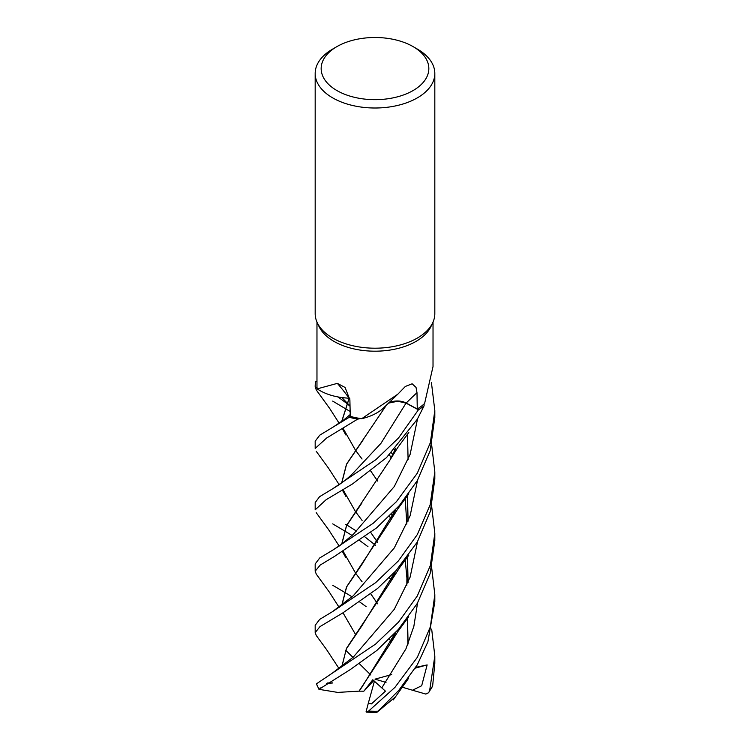 <?xml version="1.0" encoding="UTF-8"?>
<svg xmlns="http://www.w3.org/2000/svg" width="750" height="750" viewBox="0 0 750 750"><rect width="100%" height="100%" fill="white"/><g stroke="black" fill="none" stroke-linecap="round" stroke-linejoin="round"><path stroke-width="1.12" d="M402.647 401.831L401.109 401.484M395.916 401.175L398.212 401.166L388.406 403.134M385.275 406.238L383.859 407.644M361.725 418.688L397.856 394.163L384.159 407.353A45.731 26.4 180 0 1 384.009 407.503A45.731 26.4 180 0 1 361.725 418.688A58.031 33.506 180 0 1 360.722 418.547L357.703 419.119A59.794 34.519 180 0 1 349.303 417.244L350.25 416.081L349.294 417.262L319.762 435.169L315.178 441.216L315.178 448.434L326.606 438.038L357.647 419.128A59.822 34.538 180 0 1 349.294 417.262M317.175 388.866L337.341 383.372A1012.378 439.219 133.6 0 1 349.097 398.175A12.919 7.463 180 0 1 349.791 398.325L342.488 397.641A45.731 26.4 180 0 1 317.175 388.866A58.031 33.506 180 0 1 317.1 388.266L315.225 386.784A59.794 34.519 180 0 1 315.712 381.6L316.969 381.694M413.072 46.603L417.3 49.05A59.822 34.538 180 0 1 434.822 73.472L434.822 313.669A59.822 34.538 180 0 1 432.806 322.556L431.072 326.316A58.031 33.506 180 0 1 416.034 341.381A58.031 33.506 180 0 1 359.944 350.044A58.031 33.506 180 0 1 318.928 326.316L317.194 322.556A59.822 34.538 180 0 1 315.178 313.669L315.178 73.472A59.822 34.538 180 0 1 332.7 49.05L336.928 46.603A53.841 31.087 180 0 1 413.072 46.603A53.841 31.087 180 0 1 413.072 90.562A53.841 31.087 180 0 1 336.928 90.562A53.841 31.087 180 0 1 336.928 46.603L332.7 49.05M316.284 389.981L315.188 386.766L317.1 388.266A58.031 33.506 180 0 1 316.969 386.072L316.969 322.059M337.341 383.372L345.066 387.45L349.884 399.75L350.259 416.381A58.031 33.506 180 0 0 360.722 418.547L357.703 419.119L360.722 418.547M397.856 394.163L405.356 386.438L412.134 383.803L416.034 387.394L416.991 392.672L417.272 409.022L406.2 403.012A1009.613 479.803 88.6 0 1 416.991 392.672M432.806 322.556A59.822 34.538 180 0 1 417.3 338.091A59.822 34.538 180 0 1 359.475 347.016A59.822 34.538 180 0 1 317.194 322.556M434.822 73.472A59.822 34.538 180 0 1 417.3 97.894A59.822 34.538 180 0 1 352.106 105.375A59.822 34.538 180 0 1 315.178 73.472M417.272 409.022A58.031 33.506 180 0 0 424.078 403.95L424.088 405.787A59.794 34.519 180 0 1 418.406 409.819L398.541 437.963L375.853 459.703L332.569 488.85L319.566 496.706L315.178 502.584L315.178 509.812L326.081 499.744L352.669 483.844L386.484 457.622L417.3 419.25L424.088 405.816L424.078 403.95A58.031 33.506 180 0 0 424.622 403.444L433.022 366.544L433.031 322.059M388.547 402.994A12.919 7.463 180 0 1 406.2 403.012M385.181 406.331L384.009 407.503M418.406 409.819A59.794 34.519 180 0 0 424.088 405.787A59.822 34.538 180 0 1 418.425 409.828L406.041 403.125L397.256 401.119L388.444 403.087M349.097 398.175A45.731 26.4 180 0 1 342.488 397.641M349.791 398.334L349.219 398.212L349.791 398.353M357.647 419.128L357.703 419.119A59.794 34.519 180 0 1 349.303 417.244L350.25 416.081M341.672 421.509L349.116 398.259M405.984 403.125L405.244 402.759M345.741 524.334L346.809 525M346.884 525.047L356.531 531.122M364.894 536.887L375.656 545.363M431.672 629.091L434.822 656.016L429.609 690.797L428.559 692.775L425.653 694.022M428.559 692.775L432.647 685.931L434.822 663.281L434.822 656.016M367.959 546.638L359.653 540.525M352.134 535.481L344.241 530.728M344.137 530.662L332.7 523.875M366.141 606.647L359.653 601.912M352.144 596.869L344.241 592.097M344.137 592.041L332.7 585.262M431.409 382.434L434.822 410.531L430.369 442.65L417.3 473.203L396.422 501.675L373.125 523.341L332.494 550.275L319.725 557.962L315.178 563.962L315.178 571.2L320.203 565.059L334.95 556.125L376.669 527.841L399.319 505.613L417.3 480.637L430.162 450.703L434.822 417.356M316.312 574.191L315.178 571.2M431.672 567.703L434.822 594.647L430.341 626.906L417.3 657.356L394.988 687.319L368.644 711.047L366.412 712.134L366.141 711.553M395.016 697.238L376.791 712.434L398.784 690.347L417.3 664.8L427.894 641.831L434.822 601.894L434.822 594.647M417.3 534.591L398.428 560.859L375.619 582.666L332.409 611.7L319.706 619.369L315.178 625.331L315.178 632.587L319.978 626.616L342.666 613.003L377.653 588.394L396.038 570.628L417.3 542.025L430.406 511.247L434.822 479.119L434.822 471.9L430.134 504.862L417.3 534.591M316.256 635.494L315.178 632.587M315.188 386.766A59.822 34.538 180 0 1 315.178 386.072A59.822 34.538 180 0 1 315.684 381.6A59.794 34.519 180 0 0 315.225 386.784L317.1 388.275M417.3 595.969L398.466 622.191L375.609 644.072L316.462 683.822L318.956 689.334L350.147 669.666L376.913 650.409L398.503 629.288L417.3 603.413L430.134 573.562L434.822 540.506L434.822 533.269L430.35 565.491L417.3 595.969M394.688 634.406L394.406 633.769M377.634 603.769L370.828 593.916M342.516 551.719L345.844 557.747L343.059 551.381M341.672 544.284L346.519 525.553L390.244 459.609L395.719 448.219M394.631 634.547L394.322 633.862M377.597 603.825L370.8 593.934M362.109 581.841L355.594 573.169M355.575 573.141L343.181 551.306M341.803 544.191L346.547 525.694L361.922 502.997M332.494 550.275L339.984 545.494L353.325 534.309L394.284 486.544L410.138 454.35L417.562 418.791M359.062 691.144L337.716 692.409L318.956 689.334M358.988 691.209L390.291 643.622L395.728 632.353M408.094 582.413L407.475 557.044M394.697 511.65L394.406 511.003M377.625 481.013L370.837 471.15M342.506 428.953L345.825 434.953L343.059 428.606M350.156 411.488L344.231 407.972M344.128 407.906L332.7 401.1M366.066 711.825L368.325 703.153L371.419 703.903L385.444 691.163L372.787 679.763L363.834 691.2L359.034 691.163L361.856 687.253M361.95 687.122L395.484 632.616M407.916 582.853L407.344 557.222M394.631 511.791L394.312 511.097M377.597 481.059L370.809 471.178M362.062 459.019L355.584 450.403M355.566 450.384L343.181 428.531M341.803 421.416L349.209 398.222M381.9 687.703L405.984 648.778L413.859 626.316L417.562 602.962M392.681 515.972L391.425 514.106M431.672 444.938L434.822 471.9M395.475 509.85L361.95 564.356L346.641 586.894L341.803 605.578M343.528 613.716L355.575 634.519M353.344 595.688L394.284 547.922L410.138 515.737L417.562 480.178L410.138 515.737L394.284 547.922L353.344 595.688L332.409 611.7M341.672 605.672L346.519 586.941L390.253 520.95L395.719 509.587M408.094 459.666L407.475 434.278M341.803 666.966L346.331 648.891L361.959 625.734L395.484 571.228M407.916 521.475L407.344 495.834M394.631 450.413L394.312 449.719M332.334 673.125L353.344 657.066L394.284 609.309L410.128 577.125L417.562 541.566M392.681 454.584L391.425 452.728M350.034 405.975L346.716 402.581M346.659 402.516L341.934 397.575M326.653 683.55L332.672 682.978M431.672 506.316L434.822 533.269M332.7 682.903L327.647 682.95M341.672 667.059L346.519 648.328L390.272 582.291L395.728 570.966M408.094 521.034L407.475 495.656M394.688 450.262L394.406 449.625M401.297 401.522L401.972 401.663M407.916 644.231L407.344 618.591M394.631 573.169L394.312 572.475M377.597 542.447L370.809 532.556L377.634 542.391M362.091 520.434L355.594 511.791M355.566 511.762L343.181 489.919M341.803 482.803L346.594 464.213L362.972 440.175M425.972 694.116L412.491 690.225L421.688 685.734L427.144 664.913L415.8 667.369M332.569 488.85C340.8 483.947 347.709 478.65 353.297 472.95L380.944 443.353L406.041 403.125M408.094 643.791L407.475 618.422M394.688 573.028L394.406 572.391M342.506 490.331L345.834 496.341L343.059 489.994M341.672 482.897L346.519 464.166L386.578 404.925M363.834 691.2L373.753 680.55M345.675 650.222L352.987 657.422M359.231 663.581L370.791 674.991M427.144 664.913L415.35 668.128M391.706 674.578L375 679.144L386.016 682.397M412.491 690.225L401.672 687.028M366.412 712.134L376.791 712.434M368.325 703.153L374.447 681.112M432.647 685.931A59.822 34.538 180 0 1 429.609 690.797M377.606 711.206A59.822 34.538 180 0 1 368.644 711.047M318.966 688.791A59.822 34.538 180 0 1 316.462 683.822M320.719 688.866A56.831 32.812 180 0 1 320.203 687.834M315.178 386.072L315.178 387.047M316.219 512.672L328.65 529.744L339.178 546.047M390.244 459.609L397.819 447.469L408.834 432.431M389.419 638.906L391.078 641.916M343.566 552.441L343.238 551.269M390.291 643.622L397.856 631.584L408.731 616.716M316.228 389.906L329.794 408.619L339.178 423.281M389.409 516.141L391.088 519.159M405.225 559.969L406.913 578.091L406.819 585.478M343.575 429.694L343.238 428.494M332.634 427.425L344.1 419.681L350.222 414.516M343.566 613.809L343.238 612.656M316.228 574.069L329.231 591.947L339.188 607.434M390.253 520.95L397.791 508.894L408.797 493.866M389.409 454.762L391.088 457.781M405.225 498.591L406.819 524.1M337.997 396.947L346.359 403.078M346.434 403.134L350.034 406.209M316.219 635.447L326.494 649.481L339.047 668.578M390.272 582.291L399.956 567.197L408.769 555.281M389.419 577.528L391.078 580.538M343.575 491.072L343.238 489.881M393.328 699.881L408.694 678.15M316.228 451.294L328.566 468.234L339.178 484.659M434.822 410.531L434.822 417.741"/></g></svg>
